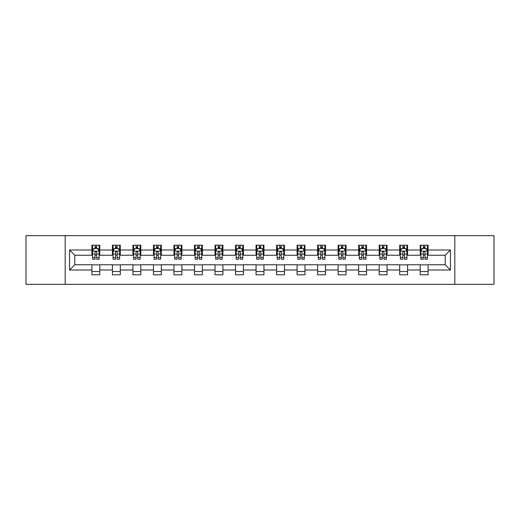 <?xml version="1.0" encoding="UTF-8"?>
<svg xmlns="http://www.w3.org/2000/svg" width="520" height="520" viewBox="0 0 520 520"><rect width="100%" height="100%" fill="white"/><g stroke="black" fill="none" stroke-linecap="round" stroke-linejoin="round"><path stroke-width="0.78" d="M454.805 284.336L494 284.336L494 235.664L454.805 235.664L454.805 284.336L65.195 284.336L65.195 235.664L26 235.664L26 284.336L65.195 284.336M454.805 235.664L65.195 235.664M428.103 250.003L428.103 245.2L420.212 245.2L420.212 250.003L407.582 250.003L407.582 245.2L399.692 245.2L399.692 250.003L387.062 250.003L387.062 245.2L379.171 245.2L379.171 250.003L366.541 250.003L366.541 245.2L358.651 245.2L358.651 250.003L346.021 250.003L346.021 245.2L338.13 245.2L338.13 250.003L325.507 250.003L325.507 245.2L317.61 245.2L317.61 250.003L304.986 250.003L304.986 245.2L297.096 245.2L297.096 250.003L284.466 250.003L284.466 245.2L276.575 245.2L276.575 250.003L263.945 250.003L263.945 245.2L256.055 245.2L256.055 250.003L243.425 250.003L243.425 245.2L235.534 245.2L235.534 250.003L222.905 250.003L222.905 245.2L215.014 245.2L215.014 250.003L202.391 250.003L202.391 245.2L194.493 245.2L194.493 250.003L181.87 250.003L181.87 245.2L173.979 245.2L173.979 250.003L161.35 250.003L161.35 245.2L153.459 245.2L153.459 250.003L140.829 250.003L140.829 245.2L132.938 245.2L132.938 250.003L120.309 250.003L120.309 245.2L112.417 245.2L112.417 250.003L99.788 250.003L99.788 245.2L91.897 245.2L91.897 250.003L69.537 250.003L69.537 269.997L74.802 264.732L91.897 264.732L91.897 274.8L99.788 274.8L99.788 264.732L112.417 264.732L112.417 274.8L120.309 274.8L120.309 264.732L132.938 264.732L132.938 274.8L140.829 274.8L140.829 264.732L153.459 264.732L153.459 274.8L161.35 274.8L161.35 264.732L173.979 264.732L173.979 274.8L181.87 274.8L181.87 264.732L194.493 264.732L194.493 274.8L202.391 274.8L202.391 264.732L215.014 264.732L215.014 274.8L222.905 274.8L222.905 264.732L235.534 264.732L235.534 274.8L243.425 274.8L243.425 264.732L256.055 264.732L256.055 274.8L263.945 274.8L263.945 264.732L276.575 264.732L276.575 274.8L284.466 274.8L284.466 264.732L297.096 264.732L297.096 274.8L304.986 274.8L304.986 264.732L317.61 264.732L317.61 274.8L325.507 274.8L325.507 264.732L338.13 264.732L338.13 274.8L346.021 274.8L346.021 264.732L358.651 264.732L358.651 274.8L366.541 274.8L366.541 264.732L379.171 264.732L379.171 274.8L387.062 274.8L387.062 264.732L399.692 264.732L399.692 274.8L407.582 274.8L407.582 264.732L420.212 264.732L420.212 274.8L428.103 274.8L428.103 264.732L445.198 264.732L445.198 255.268L428.103 255.268L428.103 250.003L450.463 250.003L450.463 269.997L428.103 269.997M420.212 269.997L407.582 269.997M399.692 269.997L387.062 269.997M379.171 269.997L366.541 269.997M358.651 269.997L346.021 269.997M338.13 269.997L325.507 269.997M317.61 269.997L304.986 269.997M297.096 269.997L284.466 269.997M276.575 269.997L263.945 269.997M256.055 269.997L243.425 269.997M235.534 269.997L222.905 269.997M215.014 269.997L202.391 269.997M194.493 269.997L181.87 269.997M173.979 269.997L161.35 269.997M153.459 269.997L140.829 269.997M132.938 269.997L120.309 269.997M112.417 269.997L99.788 269.997M91.897 269.997L69.537 269.997M420.212 250.003L420.212 255.268L407.582 255.268L407.582 250.003M399.692 250.003L399.692 255.268L387.062 255.268L387.062 250.003M379.171 250.003L379.171 255.268L366.541 255.268L366.541 250.003M358.651 250.003L358.651 255.268L346.021 255.268L346.021 250.003M338.13 250.003L338.13 255.268L325.507 255.268L325.507 250.003M317.61 250.003L317.61 255.268L304.986 255.268L304.986 250.003M297.096 250.003L297.096 255.268L284.466 255.268L284.466 250.003M276.575 250.003L276.575 255.268L263.945 255.268L263.945 250.003M256.055 250.003L256.055 255.268L243.425 255.268L243.425 250.003M235.534 250.003L235.534 255.268L222.905 255.268L222.905 250.003M215.014 250.003L215.014 255.268L202.391 255.268L202.391 250.003M194.493 250.003L194.493 255.268L181.87 255.268L181.87 250.003M173.979 250.003L173.979 255.268L161.35 255.268L161.35 250.003M153.459 250.003L153.459 255.268L140.829 255.268L140.829 250.003M132.938 250.003L132.938 255.268L120.309 255.268L120.309 250.003M112.417 250.003L112.417 255.268L99.788 255.268L99.788 250.003M91.897 250.003L91.897 255.268L74.802 255.268L69.537 250.003M74.802 255.268L74.802 264.732M450.463 269.997L445.198 264.732M445.198 255.268L450.463 250.003M91.897 248.489L92.553 248.489M95.056 248.489L96.635 248.489M99.132 248.489L99.788 248.489M91.897 255.132L92.553 255.132M95.056 255.132L96.635 255.132M99.132 255.132L99.788 255.132M91.897 264.869L99.788 264.869M91.897 271.512L99.788 271.512M112.417 264.869L120.309 264.869M112.417 271.512L120.309 271.512M112.417 248.489L113.074 248.489M115.577 248.489L117.156 248.489M119.652 248.489L120.309 248.489M112.417 255.132L113.074 255.132M115.577 255.132L117.156 255.132M119.652 255.132L120.309 255.132M132.938 264.869L140.829 264.869M132.938 271.512L140.829 271.512M132.938 248.489L133.595 248.489M136.097 248.489L137.67 248.489M140.173 248.489L140.829 248.489M132.938 255.132L133.595 255.132M136.097 255.132L137.67 255.132M140.173 255.132L140.829 255.132M153.459 264.869L161.35 264.869M153.459 271.512L161.35 271.512M153.459 248.489L154.115 248.489M156.611 248.489L158.191 248.489M160.693 248.489L161.35 248.489M153.459 255.132L154.115 255.132M156.611 255.132L158.191 255.132M160.693 255.132L161.35 255.132M173.979 264.869L181.87 264.869M173.979 271.512L181.87 271.512M173.979 248.489L174.636 248.489M177.131 248.489L178.711 248.489M181.214 248.489L181.87 248.489M173.979 255.132L174.636 255.132M177.131 255.132L178.711 255.132M181.214 255.132L181.87 255.132M194.493 264.869L202.391 264.869M194.493 271.512L202.391 271.512M194.493 248.489L195.156 248.489M197.652 248.489L199.232 248.489M201.728 248.489L202.391 248.489M194.493 255.132L195.156 255.132M197.652 255.132L199.232 255.132M201.728 255.132L202.391 255.132M215.014 264.869L222.905 264.869M215.014 271.512L222.905 271.512M215.014 248.489L215.67 248.489M218.172 248.489L219.752 248.489M222.248 248.489L222.905 248.489M215.014 255.132L215.67 255.132M218.172 255.132L219.752 255.132M222.248 255.132L222.905 255.132M235.534 264.869L243.425 264.869M235.534 271.512L243.425 271.512M235.534 248.489L236.191 248.489M238.693 248.489L240.272 248.489M242.769 248.489L243.425 248.489M235.534 255.132L236.191 255.132M238.693 255.132L240.272 255.132M242.769 255.132L243.425 255.132M256.055 264.869L263.945 264.869M256.055 271.512L263.945 271.512M256.055 248.489L256.711 248.489M259.214 248.489L260.786 248.489M263.289 248.489L263.945 248.489M256.055 255.132L256.711 255.132M259.214 255.132L260.786 255.132M263.289 255.132L263.945 255.132M276.575 264.869L284.466 264.869M276.575 271.512L284.466 271.512M276.575 248.489L277.231 248.489M279.728 248.489L281.307 248.489M283.81 248.489L284.466 248.489M276.575 255.132L277.231 255.132M279.728 255.132L281.307 255.132M283.81 255.132L284.466 255.132M297.096 264.869L304.986 264.869M297.096 271.512L304.986 271.512M297.096 248.489L297.752 248.489M300.248 248.489L301.828 248.489M304.33 248.489L304.986 248.489M297.096 255.132L297.752 255.132M300.248 255.132L301.828 255.132M304.33 255.132L304.986 255.132M317.61 264.869L325.507 264.869M317.61 271.512L325.507 271.512M317.61 248.489L318.272 248.489M320.769 248.489L322.348 248.489M324.844 248.489L325.507 248.489M317.61 255.132L318.272 255.132M320.769 255.132L322.348 255.132M324.844 255.132L325.507 255.132M338.13 264.869L346.021 264.869M338.13 271.512L346.021 271.512M338.13 248.489L338.787 248.489M341.289 248.489L342.869 248.489M345.365 248.489L346.021 248.489M338.13 255.132L338.787 255.132M341.289 255.132L342.869 255.132M345.365 255.132L346.021 255.132M358.651 264.869L366.541 264.869M358.651 271.512L366.541 271.512M358.651 248.489L359.307 248.489M361.81 248.489L363.389 248.489M365.885 248.489L366.541 248.489M358.651 255.132L359.307 255.132M361.81 255.132L363.389 255.132M365.885 255.132L366.541 255.132M379.171 264.869L387.062 264.869M379.171 271.512L387.062 271.512M379.171 248.489L379.828 248.489M382.33 248.489L383.903 248.489M386.406 248.489L387.062 248.489M379.171 255.132L379.828 255.132M382.33 255.132L383.903 255.132M386.406 255.132L387.062 255.132M399.692 264.869L407.582 264.869M399.692 271.512L407.582 271.512M399.692 248.489L400.348 248.489M402.844 248.489L404.424 248.489M406.926 248.489L407.582 248.489M399.692 255.132L400.348 255.132M402.844 255.132L404.424 255.132M406.926 255.132L407.582 255.132M420.212 264.869L428.103 264.869M420.212 271.512L428.103 271.512M420.212 248.489L420.869 248.489M423.365 248.489L424.944 248.489M427.447 248.489L428.103 248.489M420.212 255.132L420.869 255.132M423.365 255.132L424.944 255.132M427.447 255.132L428.103 255.132M96.635 246.916L95.056 246.916M99.132 257.562L96.635 257.562L96.635 259.214L99.132 259.214L99.132 251.186L97.819 248.553L93.873 248.553L92.553 251.186L92.553 259.214L95.056 259.214L95.056 257.562L92.553 257.562M92.553 251.186L92.553 245.2M99.132 251.186L99.132 245.2M95.056 248.553L95.056 245.2M96.635 245.2L96.635 248.553M96.635 257.562L96.635 252.174C96.109 251.16 95.583 251.16 95.056 252.174L95.056 257.562M117.156 246.916L115.577 246.916M119.652 257.562L117.156 257.562L117.156 259.214L119.652 259.214L119.652 251.186L118.339 248.553L114.394 248.553L113.074 251.186L113.074 259.214L115.577 259.214L115.577 257.562L113.074 257.562M113.074 251.186L113.074 245.2M119.652 251.186L119.652 245.2M115.577 248.553L115.577 245.2M117.156 245.2L117.156 248.553M117.156 257.562L117.156 252.174C116.63 251.16 116.103 251.16 115.577 252.174L115.577 257.562M137.67 246.916L136.097 246.916M140.173 257.562L137.67 257.562L137.67 259.214L140.173 259.214L140.173 251.186L138.859 248.553L134.907 248.553L133.595 251.186L133.595 259.214L136.097 259.214L136.097 257.562L133.595 257.562M133.595 251.186L133.595 245.2M140.173 251.186L140.173 245.2M136.097 248.553L136.097 245.2M137.67 245.2L137.67 248.553M137.67 257.562L137.67 252.174C137.15 251.16 136.624 251.16 136.097 252.174L136.097 257.562M158.191 246.916L156.611 246.916M160.693 257.562L158.191 257.562L158.191 259.214L160.693 259.214L160.693 251.186L159.374 248.553L155.428 248.553L154.115 251.186L154.115 259.214L156.611 259.214L156.611 257.562L154.115 257.562M154.115 251.186L154.115 245.2M160.693 251.186L160.693 245.2M156.611 248.553L156.611 245.2M158.191 245.2L158.191 248.553M158.191 257.562L158.191 252.174C157.664 251.16 157.138 251.16 156.611 252.174L156.611 257.562M178.711 246.916L177.131 246.916M181.214 257.562L178.711 257.562L178.711 259.214L181.214 259.214L181.214 251.186L179.894 248.553L175.948 248.553L174.636 251.186L174.636 259.214L177.131 259.214L177.131 257.562L174.636 257.562M174.636 251.186L174.636 245.2M181.214 251.186L181.214 245.2M177.131 248.553L177.131 245.2M178.711 245.2L178.711 248.553M178.711 257.562L178.711 252.174C178.185 251.16 177.658 251.16 177.131 252.174L177.131 257.562M199.232 246.916L197.652 246.916M201.728 257.562L199.232 257.562L199.232 259.214L201.728 259.214L201.728 251.186L200.415 248.553L196.469 248.553L195.156 251.186L195.156 259.214L197.652 259.214L197.652 257.562L195.156 257.562M195.156 251.186L195.156 245.2M201.728 251.186L201.728 245.2M197.652 248.553L197.652 245.2M199.232 245.2L199.232 248.553M199.232 257.562L199.232 252.174C198.705 251.16 198.178 251.16 197.652 252.174L197.652 257.562M219.752 246.916L218.172 246.916M222.248 257.562L219.752 257.562L219.752 259.214L222.248 259.214L222.248 251.186L220.935 248.553L216.989 248.553L215.67 251.186L215.67 259.214L218.172 259.214L218.172 257.562L215.67 257.562M215.67 251.186L215.67 245.2M222.248 251.186L222.248 245.2M218.172 248.553L218.172 245.2M219.752 245.2L219.752 248.553M219.752 257.562L219.752 252.174C219.225 251.16 218.699 251.16 218.172 252.174L218.172 257.562M240.272 246.916L238.693 246.916M242.769 257.562L240.272 257.562L240.272 259.214L242.769 259.214L242.769 251.186L241.456 248.553L237.51 248.553L236.191 251.186L236.191 259.214L238.693 259.214L238.693 257.562L236.191 257.562M236.191 251.186L236.191 245.2M242.769 251.186L242.769 245.2M238.693 248.553L238.693 245.2M240.272 245.2L240.272 248.553M240.272 257.562L240.272 252.174C239.746 251.16 239.219 251.16 238.693 252.174L238.693 257.562M260.786 246.916L259.214 246.916M263.289 257.562L260.786 257.562L260.786 259.214L263.289 259.214L263.289 251.186L261.976 248.553L258.024 248.553L256.711 251.186L256.711 259.214L259.214 259.214L259.214 257.562L256.711 257.562M256.711 251.186L256.711 245.2M263.289 251.186L263.289 245.2M259.214 248.553L259.214 245.2M260.786 245.2L260.786 248.553M260.786 257.562L260.786 252.174C260.267 251.16 259.74 251.16 259.214 252.174L259.214 257.562M281.307 246.916L279.728 246.916M283.81 257.562L281.307 257.562L281.307 259.214L283.81 259.214L283.81 251.186L282.49 248.553L278.544 248.553L277.231 251.186L277.231 259.214L279.728 259.214L279.728 257.562L277.231 257.562M277.231 251.186L277.231 245.2M283.81 251.186L283.81 245.2M279.728 248.553L279.728 245.2M281.307 245.2L281.307 248.553M281.307 257.562L281.307 252.174C280.781 251.16 280.254 251.16 279.728 252.174L279.728 257.562M301.828 246.916L300.248 246.916M304.33 257.562L301.828 257.562L301.828 259.214L304.33 259.214L304.33 251.186L303.011 248.553L299.065 248.553L297.752 251.186L297.752 259.214L300.248 259.214L300.248 257.562L297.752 257.562M297.752 251.186L297.752 245.2M304.33 251.186L304.33 245.2M300.248 248.553L300.248 245.2M301.828 245.2L301.828 248.553M301.828 257.562L301.828 252.174C301.301 251.16 300.775 251.16 300.248 252.174L300.248 257.562M322.348 246.916L320.769 246.916M324.844 257.562L322.348 257.562L322.348 259.214L324.844 259.214L324.844 251.186L323.531 248.553L319.586 248.553L318.272 251.186L318.272 259.214L320.769 259.214L320.769 257.562L318.272 257.562M318.272 251.186L318.272 245.2M324.844 251.186L324.844 245.2M320.769 248.553L320.769 245.2M322.348 245.2L322.348 248.553M322.348 257.562L322.348 252.174C321.822 251.16 321.295 251.16 320.769 252.174L320.769 257.562M342.869 246.916L341.289 246.916M345.365 257.562L342.869 257.562L342.869 259.214L345.365 259.214L345.365 251.186L344.051 248.553L340.106 248.553L338.787 251.186L338.787 259.214L341.289 259.214L341.289 257.562L338.787 257.562M338.787 251.186L338.787 245.2M345.365 251.186L345.365 245.2M341.289 248.553L341.289 245.2M342.869 245.2L342.869 248.553M342.869 257.562L342.869 252.174C342.342 251.16 341.816 251.16 341.289 252.174L341.289 257.562M363.389 246.916L361.81 246.916M365.885 257.562L363.389 257.562L363.389 259.214L365.885 259.214L365.885 251.186L364.572 248.553L360.626 248.553L359.307 251.186L359.307 259.214L361.81 259.214L361.81 257.562L359.307 257.562M359.307 251.186L359.307 245.2M365.885 251.186L365.885 245.2M361.81 248.553L361.81 245.2M363.389 245.2L363.389 248.553M363.389 257.562L363.389 252.174C362.863 251.16 362.336 251.16 361.81 252.174L361.81 257.562M383.903 246.916L382.33 246.916M386.406 257.562L383.903 257.562L383.903 259.214L386.406 259.214L386.406 251.186L385.093 248.553L381.141 248.553L379.828 251.186L379.828 259.214L382.33 259.214L382.33 257.562L379.828 257.562M379.828 251.186L379.828 245.2M386.406 251.186L386.406 245.2M382.33 248.553L382.33 245.2M383.903 245.2L383.903 248.553M383.903 257.562L383.903 252.174C383.383 251.16 382.856 251.16 382.33 252.174L382.33 257.562M404.424 246.916L402.844 246.916M406.926 257.562L404.424 257.562L404.424 259.214L406.926 259.214L406.926 251.186L405.606 248.553L401.661 248.553L400.348 251.186L400.348 259.214L402.844 259.214L402.844 257.562L400.348 257.562M400.348 251.186L400.348 245.2M406.926 251.186L406.926 245.2M402.844 248.553L402.844 245.2M404.424 245.2L404.424 248.553M404.424 257.562L404.424 252.174C403.897 251.16 403.371 251.16 402.844 252.174L402.844 257.562M424.944 246.916L423.365 246.916M427.447 257.562L424.944 257.562L424.944 259.214L427.447 259.214L427.447 251.186L426.127 248.553L422.182 248.553L420.869 251.186L420.869 259.214L423.365 259.214L423.365 257.562L420.869 257.562M420.869 251.186L420.869 245.2M427.447 251.186L427.447 245.2M423.365 248.553L423.365 245.2M424.944 245.2L424.944 248.553M424.944 257.562L424.944 252.174C424.418 251.16 423.891 251.16 423.365 252.174L423.365 257.562M99.099 251.121L92.593 251.121M92.553 248.716L93.795 248.716M97.897 248.716L99.132 248.716M95.056 254.033L92.553 254.033M99.132 254.033L96.635 254.033M96.635 247.748L95.056 247.748M119.62 251.121L113.106 251.121M113.074 248.716L114.316 248.716M118.417 248.716L119.652 248.716M115.577 254.033L113.074 254.033M119.652 254.033L117.156 254.033M117.156 247.748L115.577 247.748M140.14 251.121L133.627 251.121M133.595 248.716L134.829 248.716M138.938 248.716L140.173 248.716M136.097 254.033L133.595 254.033M140.173 254.033L137.67 254.033M137.67 247.748L136.097 247.748M160.66 251.121L154.148 251.121M154.115 248.716L155.35 248.716M159.458 248.716L160.693 248.716M156.611 254.033L154.115 254.033M160.693 254.033L158.191 254.033M158.191 247.748L156.611 247.748M181.181 251.121L174.668 251.121M174.636 248.716L175.87 248.716M179.972 248.716L181.214 248.716M177.131 254.033L174.636 254.033M181.214 254.033L178.711 254.033M178.711 247.748L177.131 247.748M201.695 251.121L195.189 251.121M195.156 248.716L196.391 248.716M200.493 248.716L201.728 248.716M197.652 254.033L195.156 254.033M201.728 254.033L199.232 254.033M199.232 247.748L197.652 247.748M222.216 251.121L215.703 251.121M215.67 248.716L216.911 248.716M221.013 248.716L222.248 248.716M218.172 254.033L215.67 254.033M222.248 254.033L219.752 254.033M219.752 247.748L218.172 247.748M242.736 251.121L236.223 251.121M236.191 248.716L237.425 248.716M241.534 248.716L242.769 248.716M238.693 254.033L236.191 254.033M242.769 254.033L240.272 254.033M240.272 247.748L238.693 247.748M263.257 251.121L256.744 251.121M256.711 248.716L257.946 248.716M262.054 248.716L263.289 248.716M259.214 254.033L256.711 254.033M263.289 254.033L260.786 254.033M260.786 247.748L259.214 247.748M283.777 251.121L277.264 251.121M277.231 248.716L278.467 248.716M282.575 248.716L283.81 248.716M279.728 254.033L277.231 254.033M283.81 254.033L281.307 254.033M281.307 247.748L279.728 247.748M304.298 251.121L297.784 251.121M297.752 248.716L298.987 248.716M303.089 248.716L304.33 248.716M300.248 254.033L297.752 254.033M304.33 254.033L301.828 254.033M301.828 247.748L300.248 247.748M324.812 251.121L318.305 251.121M318.272 248.716L319.507 248.716M323.609 248.716L324.844 248.716M320.769 254.033L318.272 254.033M324.844 254.033L322.348 254.033M322.348 247.748L320.769 247.748M345.332 251.121L338.819 251.121M338.787 248.716L340.028 248.716M344.13 248.716L345.365 248.716M341.289 254.033L338.787 254.033M345.365 254.033L342.869 254.033M342.869 247.748L341.289 247.748M365.853 251.121L359.34 251.121M359.307 248.716L360.542 248.716M364.65 248.716L365.885 248.716M361.81 254.033L359.307 254.033M365.885 254.033L363.389 254.033M363.389 247.748L361.81 247.748M386.373 251.121L379.86 251.121M379.828 248.716L381.062 248.716M385.171 248.716L386.406 248.716M382.33 254.033L379.828 254.033M386.406 254.033L383.903 254.033M383.903 247.748L382.33 247.748M406.894 251.121L400.381 251.121M400.348 248.716L401.583 248.716M405.685 248.716L406.926 248.716M402.844 254.033L400.348 254.033M406.926 254.033L404.424 254.033M404.424 247.748L402.844 247.748M427.407 251.121L420.901 251.121M420.869 248.716L422.103 248.716M426.205 248.716L427.447 248.716M423.365 254.033L420.869 254.033M427.447 254.033L424.944 254.033M424.944 247.748L423.365 247.748"/></g></svg>
